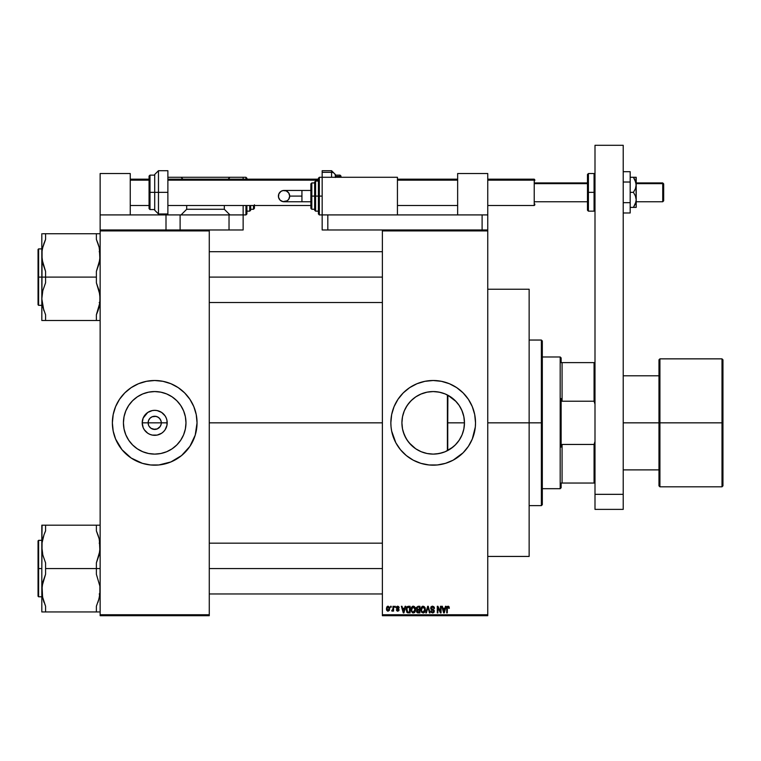 <?xml version="1.0" encoding="UTF-8"?>
<svg xmlns="http://www.w3.org/2000/svg" width="761" height="761" viewBox="0 0 761 761"><rect width="100%" height="100%" fill="white"/><g stroke="black" fill="none" stroke-linecap="round" stroke-linejoin="round"><path stroke-width="1.14" d="M148.623 425.351L148.119 422.84A6.583 6.583 0 0 0 154.711 429.423A6.583 6.583 0 0 0 161.294 422.84L167.201 422.84A12.49 12.49 0 0 1 154.711 435.33A12.49 12.49 0 0 1 142.212 422.84L161.294 422.84A6.583 6.583 0 0 1 154.711 429.423A6.583 6.583 0 0 1 148.119 422.84L148.623 420.319L150.05 418.179L152.19 416.752L155.995 416.381L158.364 417.361L160.181 419.178L161.17 421.546L161.17 424.124L160.181 426.493L160.79 425.351M154.711 429.423L151.049 428.31L149.232 426.493L151.049 428.31L153.427 429.299L157.232 428.919L153.846 429.366M185.979 422.84A31.268 31.268 0 0 1 154.711 454.108A31.268 31.268 0 0 1 123.434 422.84L124.033 416.733L125.822 410.864L128.704 405.461L132.595 400.724L137.332 396.833L142.745 393.941L148.604 392.162L154.711 391.563L160.809 392.162L166.678 393.941L172.081 396.833L176.818 400.724L180.709 405.461L183.601 410.864L185.38 416.733L185.979 422.84L185.38 428.938L183.601 434.807L180.709 440.21L176.818 444.947L172.081 448.838L166.678 451.73L160.809 453.508L154.711 454.108L148.604 453.508L142.745 451.73L137.332 448.838L132.595 444.947L128.704 440.21L125.822 434.807L124.033 428.938L123.434 422.84A31.268 31.268 0 0 1 154.711 391.563A31.268 31.268 0 0 1 185.979 422.84M112.371 422.878A42.34 42.34 0 0 0 113.18 431.059M113.189 431.135A42.34 42.34 0 0 0 114.179 435.073M114.207 435.178A42.34 42.34 0 0 0 178.179 458.065M189.908 446.355L195.225 435.121L197.042 422.84A42.34 42.34 0 0 1 154.711 465.171A42.34 42.34 0 0 1 112.371 422.84L113.189 431.097L115.596 439.04L121.979 449.694L131.187 458.036L142.421 463.344L150.564 464.971L158.859 464.971L170.911 461.946L181.565 455.563L189.908 446.355A42.34 42.34 0 0 0 195.206 435.178M195.235 435.073A42.34 42.34 0 0 0 196.224 431.135M196.243 431.059A42.34 42.34 0 0 0 197.042 422.878M463.877 428.814L464.457 422.84A31.268 31.268 0 0 1 433.18 454.108A31.268 31.268 0 0 1 401.913 422.84L402.512 416.733L404.291 410.864L407.183 405.461L411.073 400.724L415.81 396.833L421.214 393.941L427.083 392.162L433.18 391.563L439.287 392.162L445.156 393.941L450.56 396.833L455.297 400.724L459.187 405.461L462.079 410.864L463.858 416.733L464.457 422.84L463.858 428.938L462.079 434.807L459.187 440.21L455.297 444.947L450.56 448.838L445.156 451.73L439.287 453.508L433.18 454.108L427.083 453.508L421.214 451.73L415.81 448.838L411.073 444.947L407.183 440.21L404.291 434.807L402.512 428.938L401.913 422.84A31.268 31.268 0 0 1 433.18 391.563A31.268 31.268 0 0 1 464.457 422.84L464.229 419.035M463.23 431.516L463.83 429.042M457.761 442.179L459.682 439.449M453.09 446.954L456.134 444.082M445.299 451.663L452.919 447.097M442.341 452.738L445.004 451.787M436.272 453.956L442.16 452.795M424.743 452.947L426.95 453.48M427.187 453.527L427.758 453.632M409.142 442.835L415.677 448.752M416.01 448.971L416.524 449.304M403.301 432.048L405.965 438.231L408.8 442.407M402.521 428.985L403.216 431.772M402.074 425.97L402.502 428.909M401.922 423.449L402.055 425.808M390.85 422.859A42.34 42.34 0 0 0 391.049 426.969L391.658 431.097A42.34 42.34 0 0 0 475.311 427.026M391.059 427.007A42.34 42.34 0 0 0 391.658 431.068M391.658 431.097L395.844 442.797L400.457 449.694L406.326 455.563L413.223 460.177L420.9 463.344L429.033 464.971L437.337 464.971L445.47 463.344L453.137 460.177L463.116 452.776L468.386 446.355L472.296 439.04L475.321 426.988A42.34 42.34 0 0 0 475.52 422.878M475.321 426.988L475.52 422.84A42.34 42.34 0 0 1 433.18 465.171A42.34 42.34 0 0 1 390.85 422.84L391.049 426.988M209.275 422.84L382.383 422.84L209.275 422.84M160.181 426.493L157.232 428.919M451.891 447.896L451.064 448.486M454.907 445.337L454.184 446.013M461.965 435.064L461.651 435.787M460.253 438.507L459.958 438.992M464.229 426.607L464.077 427.711M463.478 430.593L463.306 431.221M403.073 431.268L402.778 430.136M402.274 427.587L402.169 426.873M408.476 442.008L407.782 441.076M406.326 438.85L405.974 438.241M410.873 444.747L410.303 444.148M414.203 447.687L413.718 447.316M420.814 451.558L419.92 451.149M417.504 449.894L416.98 449.58M432.648 454.108L431.525 454.06M428.919 453.813L428.224 453.708M440.923 453.137L439.848 453.394M444.519 451.977L443.473 452.367M447.392 394.978L447.392 450.693M382.383 229.974L487.753 229.974L382.383 229.974L382.383 230.916L487.753 230.916L487.753 614.755L382.383 614.755L382.383 229.974L327.82 229.974L327.82 214.916L482.103 214.916L482.103 229.974L482.103 214.916L487.753 214.916L487.753 173.527L457.646 173.527L457.646 214.916L457.646 173.527L487.753 173.527L487.753 229.974L487.753 214.916L327.82 214.916L327.82 229.974L382.383 229.974M382.383 615.697L487.753 615.697L487.753 229.974L487.753 230.916L382.383 230.916L382.383 614.755L487.753 614.755L487.753 615.697L382.383 615.697L382.383 614.755L382.383 615.697M390.593 606.289L390.593 607.23L391.192 607.23L391.192 606.289L390.593 606.289L391.192 606.289L390.593 606.289L390.593 607.23L391.192 607.23L391.192 606.289L391.192 607.23L390.593 607.23L390.593 606.289M394.702 606.289L394.702 607.23L395.292 607.23L395.292 606.289L394.702 606.289L395.292 606.289L394.702 606.289L394.702 607.23L395.292 607.23L395.292 606.289L395.292 607.23L394.702 607.23L394.702 606.289M405.099 606.289L404.586 608.258L402.512 608.258L401.998 606.289L401.37 606.289L403.282 612.881L403.91 612.881L405.727 606.289L405.099 606.289L405.727 606.289L405.099 606.289L404.586 608.258L402.512 608.258L401.998 606.289L401.37 606.289L403.282 612.881L403.91 612.881L405.727 606.289L403.91 612.881L403.282 612.881L401.37 606.289L401.998 606.289M415.554 609.2L414.659 606.821L412.738 606.27L411.254 607.763L411.054 610.712L412.424 612.776L414.574 612.443L415.544 610.075L415.078 607.411M424.809 607.24L423.097 606.203L421.375 607.211L420.785 609.865L421.651 612.31L423.382 612.947L424.933 611.749L425.085 607.763L423.097 606.203L421.375 607.211L420.785 609.58L423.087 612.966L425.399 609.494L424.096 606.488M434.464 608.429L433.865 608.515L434.464 608.429L432.486 606.203L431.126 606.736L430.831 609.038L433.694 611.14L432.571 612.196L430.793 610.997L431.259 612.386L432.942 612.938L434.198 611.844L433.865 609.951L431.249 608.372L431.563 607.259L432.429 606.974L434.464 608.429L433.96 606.859L432.695 606.213M445.47 606.289L444.957 608.258L442.883 608.258L442.36 606.289L441.741 606.289L443.644 612.881L444.281 612.881L446.098 606.289L445.47 606.289L446.098 606.289L445.47 606.289L444.957 608.258L442.883 608.258L442.36 606.289L441.741 606.289L443.644 612.881L444.281 612.881L446.098 606.289L444.281 612.881L443.644 612.881L441.741 606.289L442.36 606.289M475.52 422.84L474.702 414.574L472.296 406.631L468.386 399.316L463.116 392.904L456.705 387.634L449.39 383.725L441.447 381.318L433.18 380.5L424.923 381.318L416.98 383.725L409.665 387.634L403.244 392.904L397.984 399.316L394.074 406.631L391.658 414.574L390.85 422.84A42.34 42.34 0 0 1 433.18 380.5A42.34 42.34 0 0 1 475.52 422.84M449.351 608.258L448.752 608.343L449.351 608.258L448.59 606.317L446.907 606.964L446.697 612.881L447.297 612.881L447.382 607.468L448.239 607.012L448.752 608.343L449.351 608.258L449.047 606.755M440.457 606.289L440.457 611.559L437.936 606.289L437.29 606.289L437.29 612.881L437.889 612.881L437.889 607.601L440.41 612.881L441.057 612.881L441.057 606.289L440.457 606.289L441.057 606.289L440.457 606.289L440.457 611.559L437.936 606.289L437.29 606.289L437.29 612.881L437.889 612.881L437.889 607.601L440.41 612.881L441.057 612.881L441.057 606.289L441.057 612.881L440.41 612.881M427.749 608.096L426.426 612.881L425.799 612.881L427.682 606.289L425.799 612.881L426.426 612.881L428.015 607.059L429.423 612.881L430.041 612.881L428.262 606.289L427.682 606.289L428.262 606.289L427.682 606.289L425.799 612.881L426.426 612.881L428.015 607.059L429.423 612.881L430.041 612.881L428.262 606.289L430.041 612.881L429.423 612.881L428.129 607.582M418.074 606.289L416.353 607.478L417.066 609.837L416.533 611.873L417.418 612.795L419.929 612.881L419.929 606.289L418.074 606.289L419.929 606.289L418.074 606.289L416.248 608.229L417.066 609.837L416.419 611.226L418.065 612.881L419.929 612.881L419.929 606.289L419.929 612.881L418.065 612.881M406.526 607.354L408.334 606.289L407.002 606.707L406.269 608.01L406.755 612.215L410.093 612.881L410.093 606.289L408.334 606.289L410.093 606.289L408.334 606.289L406.07 609.618L407.468 612.757L410.093 612.881L410.093 606.289L410.093 612.881M397.68 606.203L396.614 606.65L396.253 608.029L398.45 610.037L396.348 609.98L397.175 611.083L398.697 610.798L398.812 609L396.833 607.63L397.642 606.888L399.145 607.744L398.735 606.65L397.68 606.203L396.234 607.754L398.46 609.894L397.689 610.484L396.319 609.799L397.708 611.169L399.059 609.799L396.833 607.63L397.642 606.888L399.145 607.744L397.68 606.203L396.243 607.601M392.99 606.289L392.876 609.751L391.706 610.912L392.419 611.14L392.99 610.312L393.589 611.083L393.589 606.289L392.99 606.289L393.589 606.289L392.99 606.289L392.876 609.751L391.706 610.912L392.99 610.312L393.589 611.083L393.589 606.289L393.589 611.083L392.99 611.083M389.385 610.36L388.072 611.169L389.737 608.686L388.072 606.203L386.712 607.078L386.521 609.789L387.863 611.15L389.413 610.312L389.575 607.449L388.177 606.213M443.463 393.304L444.519 393.694M436.262 391.715L440.904 392.533M431.506 391.611L432.638 391.573M427.758 392.039L428.909 391.858M424.219 392.876L424.724 392.733M426.988 392.181L420.814 394.112M416.524 396.367L417.513 395.777M419.901 394.531L420.519 394.246M413.556 398.488L414.203 397.984M410.303 401.523L410.873 400.923M407.782 404.595L408.476 403.663M405.813 407.715L406.317 406.831M403.301 413.623L404.253 410.978M402.778 415.544L403.073 414.403M402.122 419.225L402.274 418.093M463.23 414.146L463.478 415.068M464.067 417.932L463.877 416.866M461.642 409.865L461.965 410.598M459.663 406.193L460.234 407.145M454.146 399.63L454.878 400.315M451.054 397.175L451.882 397.765M456.115 401.57L447.82 395.197M161.294 422.84L148.119 422.84A6.583 6.583 0 0 1 154.711 416.248A6.583 6.583 0 0 1 161.294 422.84A6.583 6.583 0 0 0 154.711 416.248A6.583 6.583 0 0 0 148.119 422.84L142.212 422.84L143.163 418.055L147.767 412.443L152.276 410.579L154.711 410.341L157.147 410.579L161.646 412.443L165.099 415.896L166.25 418.055L166.963 420.395L166.963 425.275L165.099 429.775L163.539 431.668L161.646 433.228L157.147 435.092L152.276 435.092L149.927 434.379L147.767 433.228L144.324 429.775L143.163 427.615L142.212 422.84A12.49 12.49 0 0 1 154.711 410.341A12.49 12.49 0 0 1 167.201 422.84L161.294 422.84M100.138 615.697L209.275 615.697L209.275 614.755L100.138 614.755L100.138 230.916L209.275 230.916L209.275 614.755L209.275 229.974L100.138 229.974L229.032 229.974L209.275 229.974L209.275 230.916L100.138 230.916L100.138 229.974L100.138 614.755L209.275 614.755L209.275 615.697L100.138 615.697L100.138 614.755L100.138 615.697M197.042 422.84L196.233 414.574L193.827 406.631L189.908 399.316L184.647 392.904L178.226 387.634L170.911 383.725L162.968 381.318L154.711 380.5L146.445 381.318L138.512 383.725L131.187 387.634L124.775 392.904L119.506 399.316L115.596 406.631L113.189 414.574L112.371 422.84A42.34 42.34 0 0 1 154.711 380.5A42.34 42.34 0 0 1 197.042 422.84L196.842 426.988M475.52 422.793A42.34 42.34 0 0 0 475.321 418.721M475.311 418.645A42.34 42.34 0 0 0 391.668 414.545M391.658 414.602A42.34 42.34 0 0 0 391.059 418.664M391.049 418.702A42.34 42.34 0 0 0 390.85 422.812M472.591 407.363L472.296 406.631M413.223 385.504L412.082 386.141M472.296 439.04L473.694 435.121M474.702 431.097L474.807 430.564M402.502 416.809L402.074 419.701M402.055 419.872L401.922 422.222M403.216 413.898L402.531 416.638M408.847 403.206L405.965 407.439M412.186 399.668L409.133 402.854M420.529 394.236L415.991 396.719M415.649 396.938L413.718 398.364M428.215 391.963L427.225 392.134M447.887 395.235L447.744 422.84L464.457 422.84L447.744 422.84L447.744 450.512M463.83 416.628L461.879 410.407L459.33 405.689M459.083 405.309L457.504 403.178M463.306 414.412L463.154 413.889M197.042 422.793A42.34 42.34 0 0 0 196.243 414.612M196.224 414.536A42.34 42.34 0 0 0 195.235 410.598M195.206 410.493A42.34 42.34 0 0 0 131.234 387.606M119.506 399.316A42.34 42.34 0 0 0 114.207 410.493M114.179 410.598A42.34 42.34 0 0 0 113.189 414.536M113.18 414.612A42.34 42.34 0 0 0 112.371 422.793M194.15 407.439L193.827 406.631M115.596 406.631L114.198 410.55M112.58 418.683L112.371 422.84M115.272 438.231L115.596 439.04M193.827 439.04L195.225 435.121M149.232 419.178L148.623 420.319M160.79 420.319L159.363 418.179L157.232 416.752L154.711 416.248L152.19 416.752M155.995 416.381L154.711 416.248M447.382 607.468L448.134 606.983L448.752 608.343L448.029 606.974L447.382 607.468L448.029 606.974L447.382 607.468L447.297 612.881L446.697 612.881L447.297 612.881M446.697 608.41L446.697 612.881L446.697 608.4L448.058 606.203L448.99 606.669L448.058 606.203M446.907 606.964L447.354 606.403M443.834 611.806L443.083 609.028L444.747 609.028L443.92 612.196L444.196 610.94L443.92 612.196L443.577 610.836L443.872 611.996M437.889 612.881L437.29 612.881L437.29 606.289L437.936 606.289M434.17 607.164L434.426 607.953M432.724 607.002L433.865 608.515L433.485 607.43M432.581 606.983L431.221 608.106L431.848 607.078M431.24 607.877L434.293 611.159L432.59 612.966L430.793 610.997L431.392 610.912L430.802 611.178M434.055 610.208L434.293 610.997M434.189 611.873L433.846 612.443M432.324 612.177L431.42 611.15M431.439 611.264L431.782 611.92M433.694 611.292L432.79 612.177M433.551 611.72L433.694 611.245M433.684 610.959L431.525 609.685L432.562 610.027L431.525 609.685L430.621 608.115L431.42 609.628M433.694 611.14L433.513 610.465M432.486 606.203L430.621 608.115M430.897 607.05L432.115 606.232M425.066 607.716L425.266 608.296M425.38 610.075L425.304 610.655M424.41 612.443L423.373 612.947M422.108 606.479L422.84 606.222M422.716 612.139L422.013 611.701M422.46 607.126L422.983 606.983M424.124 607.421L423.097 606.974L424.8 609.485L424.248 611.616L424.8 609.485L423.087 612.196L421.632 611.083L421.385 609.599L423.097 606.974L423.925 607.249M423.925 611.93L423.192 612.186M421.584 608.21L421.632 611.083L423.087 612.196M421.385 609.599L421.632 611.083L421.718 607.896M424.609 608.22L424.79 609.066M416.914 609.97L416.419 611.226L417.066 609.837L416.257 608.029M417.37 607.183L418.055 607.059L416.847 608.22L417.437 607.145L419.33 607.059L419.33 609.371L418.15 609.371L416.847 608.22L417.161 607.316M418.208 610.141L419.33 610.141L419.33 612.11L417.018 611.112L417.58 610.198L417.018 611.112L417.58 610.198L418.208 610.141L417.018 611.112L417.58 610.198L419.33 610.141L419.33 612.11L417.818 612.082L417.018 611.112L417.447 610.255M416.857 608.058L417.437 607.145M417.409 609.266L416.866 608.467M415.125 607.497L415.43 608.296M414.973 607.24L413.261 606.203L411.539 607.211L410.95 609.58L413.252 612.966L415.563 609.494M415.563 609.789L414.945 612.006M414.774 612.225L414.051 612.795M412.272 606.479L413.004 606.222M413.537 606.222L414.041 606.365M411.749 608.21L411.796 611.083L413.252 612.196L411.796 611.083L411.549 609.599L413.261 606.974L414.964 609.485L414.26 611.787L414.964 609.485L413.252 612.196L412.177 611.701M412.624 607.126L413.147 606.983M414.089 611.93L413.356 612.186M411.549 609.599L411.796 611.083L411.882 607.896M414.612 607.849L414.954 609.066M408.41 612.881L407.468 612.757L408.41 612.881M406.831 610.94L406.716 610.37M407.287 607.402L406.669 609.628L406.907 608.02L409.494 607.059L409.494 612.11L407.582 611.977L406.831 608.296M406.907 608.02L407.392 607.316M408.067 607.078L409.494 607.059L409.494 612.11L407.582 611.977M406.678 609.219L406.707 610.284M403.739 611.254L404.386 609.028L402.721 609.028L403.216 610.836L402.721 609.028L404.386 609.028L403.549 612.196L403.216 610.836L403.549 612.196L403.825 610.94L403.549 612.196L403.216 610.836L403.511 611.996M399.145 607.744L398.469 607.478M397.822 606.907L398.545 607.83L397.489 606.898M397.737 606.898L396.833 607.63L397.642 606.888L396.833 607.63L397.423 608.277M396.852 607.478L397.575 608.334L396.947 608.02M399.04 610.065L398.831 610.626M398.697 610.788L397.575 611.159M396.319 609.799L396.947 609.865M397.385 610.436L396.919 609.713L397.689 610.484L396.919 609.713L397.689 610.484L398.46 609.894L397.584 609.228L398.269 609.504M397.689 610.484L398.46 609.894L397.689 610.484M391.706 610.912L392.276 611.169L391.877 610.227L392.876 609.751L392.99 608.771L392.305 610.312L392.876 609.751M391.877 610.227L392.838 609.875M389.413 607.069L389.67 607.839M387.967 606.213L386.398 608.733L388.072 611.169M387.454 611.026L386.74 610.332M387.387 606.374L387.863 606.222M388.081 610.484L386.997 608.686L388.053 606.888L389.137 608.686L388.081 610.484L389.128 608.4L388.614 610.284M443.673 611.178L443.083 609.028L444.747 609.028L444.11 611.254M418.055 607.059L419.33 607.059L419.33 609.371L418.15 609.371M560.191 356.976L561.133 357.917L561.133 362.626L561.133 357.917L560.191 356.976L542.317 356.976L560.191 356.976L560.191 488.695L542.317 488.695L560.191 488.695L560.191 356.976M561.133 487.753L560.191 488.695L561.133 487.753L561.133 483.045L561.133 487.753M561.133 398.574L561.133 447.097L561.133 398.574L562.075 401.218L562.075 362.626L561.133 362.626L562.075 362.626L562.075 401.218L594.065 401.218L594.997 404.186L594.065 401.218L594.065 362.626L562.075 362.626L594.065 362.626L594.065 401.218L562.075 401.218L561.133 398.574M562.075 444.453L561.133 447.097L562.075 444.453L562.075 483.045L562.075 444.453L594.065 444.453L562.075 444.453M561.133 483.045L594.997 483.045L594.065 483.045L594.065 444.453L594.065 483.045L561.133 483.045M594.997 362.626L594.065 362.626L594.997 362.626M594.997 441.485L594.065 444.453L594.997 441.485M541.375 422.84L542.317 422.84L542.317 340.985L542.317 504.686L542.317 422.84L541.375 422.84L541.375 340.043L541.375 422.84L529.142 422.84L541.375 422.84L541.375 505.627L541.375 422.84M487.753 422.84L529.142 422.84L529.142 289.247L529.142 422.84L487.753 422.84M529.142 556.434L529.142 422.84L529.142 556.434L487.753 556.434M45.099 240.524L42.825 247.268L45.574 239.43L45.574 233.732L96.381 233.732L96.381 239.43L99.139 247.277L100.138 255.42L99.139 263.544L96.381 271.401L96.381 277.109L45.574 277.109L45.574 271.401L42.825 263.572L41.817 255.42L41.817 277.109L96.381 277.109L96.381 282.816L99.13 290.645L100.138 298.797L99.139 306.93L96.381 314.778L96.381 320.486L45.574 320.486L45.574 314.778L42.825 306.949L41.817 298.797L42.816 290.673L45.574 282.816L45.574 277.109L41.817 277.109L41.817 320.486L44.014 320.486L42.074 320.486M99.881 320.486L97.941 320.486L99.881 320.486M97.95 310.897L96.381 314.778L97.95 310.897M100.138 233.732L42.816 233.732M42.407 305.037L42.587 305.932M43.777 310.222L43.986 310.821L43.777 310.222M42.416 305.056L42.806 306.873M42.816 247.287L43.491 244.88M43.777 243.996L43.986 243.387M42.407 249.18L42.806 247.335M98.179 310.222L97.969 310.821M99.548 305.037L99.149 306.873M99.929 302.507L96.381 314.778L96.381 320.486L97.95 320.486M97.95 233.732L99.881 233.732L96.381 233.732L96.381 239.43L97.969 243.387M98.179 243.996L99.149 247.335M209.275 277.109L382.383 277.109L209.275 277.109M38.611 277.109L38.611 248.885L38.611 277.109L41.817 277.109L38.611 277.109L38.611 305.332L38.05 304.761L38.05 249.446L38.611 305.332L38.611 277.109L38.05 277.109L38.05 249.446L38.611 248.885L38.611 277.109M43.777 310.231L41.817 298.797L42.816 290.673L45.574 282.816L45.574 271.401L42.074 259.539L42.074 251.301L41.817 320.486M42.825 306.949L45.574 314.778L45.574 320.486L42.816 320.486L96.381 320.486M99.368 248.276L99.881 259.52L96.381 271.401L96.381 282.816L99.881 294.678L99.881 302.897M99.139 247.287L97.95 243.311M41.817 233.732L41.817 255.42L41.817 233.732M38.05 277.109L38.05 304.761L38.05 277.109M45.574 233.732L44.005 233.732L45.574 233.732L45.574 239.43L44.005 243.311L45.574 239.43M42.302 249.789L42.074 251.273M99.653 304.429L99.853 303.154M98.464 309.337L99.13 306.949M96.381 611.939L96.381 606.241L99.139 598.393L96.381 606.241L99.13 598.403L96.381 606.241L96.381 611.939L45.574 611.939L45.574 606.241L42.816 598.393L41.817 590.251L42.816 582.127L45.574 574.27L45.574 562.864L42.825 555.026L41.817 546.874L42.074 542.774L44.005 534.793L42.074 542.774L41.817 568.562L38.611 568.562L38.611 596.786L38.611 568.562L38.05 568.562L38.05 596.224L38.05 540.909L38.611 540.339L38.611 596.786L38.05 596.224L38.05 568.562L41.817 568.562L41.817 611.939L99.13 611.939M98.179 535.449L96.381 530.893L96.381 525.185L100.138 525.185L41.817 525.185L96.381 525.185L96.381 530.893L99.139 538.74L100.138 546.874L99.139 555.007L96.381 562.864L96.381 568.562L45.574 568.562L96.381 568.562L96.381 574.27L99.881 586.132L99.881 594.351L98.464 600.79M43.777 535.449L43.986 534.85M42.407 540.633L42.806 538.798M43.777 601.694L43.986 602.284M42.407 596.51L42.806 598.336M99.548 540.614L99.149 538.798M98.179 601.675L97.969 602.284M99.548 596.491L99.149 598.336M382.383 568.562L209.275 568.562L382.383 568.562M100.138 568.562L96.381 568.562L100.138 568.562M42.587 597.395L42.074 586.151L45.574 574.27L45.574 562.864L42.825 555.026L41.817 546.874L41.817 611.939M99.368 539.739L99.881 550.974L96.381 562.864L96.381 574.27L99.881 586.132L100.138 590.251L99.139 598.384M45.099 531.987L44.005 534.774L45.574 530.893L45.574 525.185L44.005 525.185M97.95 534.774L99.139 538.74L97.95 534.774M44.005 611.939L45.574 611.939L45.574 606.241L42.407 596.491M41.817 525.185L41.817 546.874L42.074 525.185M38.611 568.562L38.611 540.339L38.611 568.562M38.05 568.562L38.05 540.909L38.05 568.562M45.574 530.893L44.005 534.774L45.574 530.893L45.574 525.185M42.302 541.242L42.074 542.764M43.491 536.343L42.825 538.721M44.005 602.36L42.825 598.403M99.548 540.633L99.139 538.75M99.662 595.882L99.853 594.617M722.008 422.84L722.008 358.859L722.008 422.84L722.95 422.84L722.95 359.801L722.95 485.87L722.008 486.812L722.008 358.859L722.95 359.801L722.95 422.84L659.92 422.84L659.92 358.859L659.92 422.84L722.008 422.84L722.008 486.812L722.008 422.84M722.008 358.859L659.92 358.859L659.92 422.84L658.978 422.84L658.978 359.801L659.92 486.812L658.978 485.87L658.978 422.84L623.221 422.84L658.978 422.84L658.978 485.87L658.978 360.105M659.92 422.84L659.92 486.812L659.92 422.84M722.95 422.84L722.95 485.87L722.95 422.84M594.997 509.385L594.997 145.303L623.221 145.303L623.221 494.336L623.221 145.303L594.997 145.303L594.997 494.336L623.221 494.336L594.997 494.336L594.997 509.385L623.221 509.385L623.221 494.336L623.221 509.385L594.997 509.385M335.344 177.284L335.344 175.82A3.767 3.482 180 0 0 331.577 172.338L331.577 177.284L331.577 172.338L322.169 172.338L322.169 170.702L322.169 172.338L331.577 172.338L331.577 170.702L331.577 172.338A3.767 3.482 0 0 1 335.344 175.82L335.344 177.465M335.344 175.125L340.043 175.125L340.043 176.428A0.942 0.866 0 0 1 340.985 177.284L340.985 176.067L340.985 177.284A0.942 0.866 180 0 0 340.043 176.428L340.043 175.125L340.985 176.067L340.985 177.294M335.344 176.428L340.043 176.428L335.344 176.428L335.344 175.449M322.169 172.338L322.169 229.974L327.82 229.974L322.169 229.974L322.169 214.916L397.432 214.916L397.432 177.284L322.169 177.284L397.432 177.284L397.432 214.916L322.169 214.916L322.169 177.284L319.344 177.284L319.344 196.1L319.344 177.284L319.344 196.1L322.169 196.1L319.344 196.1L319.344 214.916L318.412 213.984L318.412 178.226L318.412 196.1L319.344 196.1L319.344 214.916L319.344 196.1L318.412 196.1L318.412 178.226L319.344 177.284M340.043 177.284L340.043 176.428L340.043 177.284M630.184 171.701L623.221 171.701L630.184 171.701L630.184 182.022L623.221 182.022L630.184 182.022L630.184 202.664L623.221 202.664L630.184 202.664L630.184 212.985L623.221 212.985L630.184 212.985L630.184 171.701M633.437 207.392L635.996 201.865L633.437 207.392L630.184 207.392L635.996 207.392L633.437 207.392L635.416 203.796L633.437 207.392L635.416 207.392M634.94 179.824L636.206 184.818L635.416 188.738L633.437 192.343L630.184 192.343L633.437 192.343L635.406 195.929L636.206 199.867L635.416 203.786M635.416 180.89L635.654 181.537M635.996 177.284L636.206 184.818L636.206 177.284L630.184 177.284L633.437 177.284L635.996 182.811L636.206 207.392L636.206 199.867L635.406 203.805M636.206 185.684L636.206 184.514M636.206 200.162L636.206 198.992M636.206 199.867L636.206 184.818L635.416 188.738L633.437 192.343L635.406 195.929L636.206 199.867M634.531 177.284L633.437 177.284L634.531 179.054M633.77 177.798L633.437 177.284M166.269 214.916L180.11 214.916L180.11 229.974L180.11 214.916L229.032 214.916L229.032 229.974L243.139 229.974L243.139 214.916L229.032 214.916L243.139 214.916L243.139 205.508L243.139 214.916L245.965 214.916L245.965 205.508L245.965 214.916L246.906 213.984L246.906 205.508L246.906 213.984M166.003 214.916L100.138 214.916L100.138 173.527L130.245 173.527L130.245 214.916L130.245 173.527L100.138 173.527L100.138 229.974L100.138 214.916L166.003 214.916L166.003 229.974L166.003 214.916L229.032 214.916L229.032 229.974L243.139 229.974L243.139 214.916M301.936 201.751L284.053 201.751C280.619 201.418 278.745 199.534 278.402 196.1A5.641 5.641 -90 0 1 284.053 190.459A5.641 5.641 -90 0 1 289.694 196.1L301.936 196.1L301.936 190.459L310.878 190.459L301.936 190.459L301.936 201.751L310.878 201.751L301.936 201.751L301.936 196.1L289.694 196.1L288.742 199.239L287.182 200.799L282.949 201.636L280.058 200.095L278.516 197.204L278.84 193.941L280.914 191.411L282.949 190.564L286.212 190.887L288.742 192.971L289.694 196.1A5.641 5.641 -90 0 1 284.053 201.751A5.641 5.641 -90 0 1 278.402 196.1C278.745 192.676 280.619 190.792 284.053 190.459L301.936 190.459M318.412 181.051L315.587 181.051L315.587 196.1L315.587 181.051L315.587 196.1L318.412 196.1L315.587 196.1L315.587 211.158L314.645 210.217L314.645 181.993L314.645 196.1L315.587 196.1L315.587 211.158L315.587 196.1L314.645 196.1L314.645 182.26M311.82 196.1L311.82 182.935L311.82 196.1L314.645 196.1L311.82 196.1L311.82 209.275L311.82 196.1L310.878 196.1L311.82 196.1M310.878 183.877L310.878 196.1L310.878 183.877L311.82 182.935L314.645 182.935M310.878 208.333L310.878 196.1L310.878 208.333L311.82 209.275L314.645 209.275M314.645 196.1L314.645 210.217L314.645 196.1M318.412 196.1L318.412 213.984L318.412 196.1M662.736 183.648L663.678 184.514L663.678 183.877L663.678 200.809L663.678 184.514L662.736 182.935L662.736 183.648L636.206 183.648L662.736 183.648L662.736 201.751L662.736 183.648M534.222 180.167L534.793 180.69L534.222 179.168L534.222 180.167L487.753 180.167L534.222 180.167L534.222 205.508L534.222 180.167M534.793 183.648L587.473 183.648L534.793 183.648M130.245 180.167L149.061 180.167L130.245 180.167M167.877 180.167L318.412 180.167L167.877 180.167M397.432 180.167L457.646 180.167L397.432 180.167M534.793 203.996L534.793 204.699M663.678 200.647L663.678 200.162M588.415 211.158L587.473 210.217L587.473 192.343L587.473 210.217L587.473 192.343L588.415 192.343L588.415 211.158L588.415 192.343L588.415 211.158L594.065 211.158L594.065 192.343L588.415 192.343L588.415 173.527L588.415 192.343L588.415 173.527L587.473 174.469L587.473 192.343L587.473 174.469L587.473 192.343L594.065 192.343L594.065 173.527L594.065 192.343L594.997 192.343L594.065 192.343L594.065 173.527L594.997 174.469M594.065 192.343L594.065 211.158L594.065 192.343M167.877 170.702L167.877 214.916L167.877 192.343L158.469 192.343L158.469 170.702L158.469 192.343L167.877 192.343L167.877 170.702L158.469 170.702L158.469 213.984L154.711 210.217L154.711 174.469L154.711 192.343L158.469 192.343L158.469 213.984L158.469 192.343L154.711 192.343L154.711 174.469L158.469 170.702M149.061 208.305L149.061 176.067L149.061 192.343L150.003 192.343L150.003 175.125L150.003 192.343L154.711 192.343L150.003 192.343L150.003 209.56L149.061 208.619M150.003 175.125L150.003 209.56L150.003 192.343L149.061 192.343L149.061 176.067L150.003 175.125L154.711 175.125M149.061 192.343L149.061 208.619L149.061 192.343M154.711 192.343L154.711 210.217L154.711 192.343M243.139 177.284L167.877 177.284L229.974 177.284L228.091 179.168L229.974 177.284L243.139 177.284L243.139 179.168L243.139 177.284L245.965 177.284L245.965 179.168L245.965 177.284L246.906 178.226L246.906 179.586M246.906 179.168L246.906 178.226M224.324 205.508L224.324 209.275L186.692 209.275L186.692 205.508L186.692 209.275L181.051 214.916L186.692 209.275L224.324 209.275L224.324 205.508M229.974 214.916L224.324 209.275L229.974 214.916M181.051 177.284L182.935 179.168L181.051 177.284M246.906 211.158L249.732 211.158L249.732 205.508L249.732 211.158L250.673 210.217L250.673 205.508L250.673 210.217M250.673 209.275L253.489 209.275L253.489 205.508M254.431 204.757L254.431 208.333L253.489 209.275M529.142 340.043L541.375 340.043L542.317 340.985M487.753 289.247L529.142 289.247M529.142 505.627L541.375 505.627L542.317 504.686M382.383 251.701L209.275 251.701M382.383 302.507L209.275 302.507M99.206 302.507L100.138 303.449M41.817 248.885L38.611 248.885M41.817 305.332L38.611 305.332M99.206 251.701L100.138 250.769M209.275 593.97L382.383 593.97M209.275 543.164L382.383 543.164M99.206 543.164L100.138 542.222M41.817 596.786L38.611 596.786M41.817 540.339L38.611 540.339M99.206 593.97L100.138 594.912M659.92 358.859L658.978 359.801M658.978 375.791L623.221 375.791M722.008 486.812L659.92 486.812M658.978 469.879L623.221 469.879M322.169 170.702L331.577 170.702L335.344 174.469M284.053 201.751C287.477 201.418 289.361 199.534 289.694 196.1C289.361 192.676 287.477 190.792 284.053 190.459M315.587 181.051L314.645 181.993M322.169 214.916L319.344 214.916M318.412 211.158L315.587 211.158M636.206 182.935L662.736 182.935L663.678 183.877M487.753 179.168L534.222 179.168L534.793 179.739M534.793 182.935L587.473 182.935M457.646 179.168L397.432 179.168M318.412 179.168L167.877 179.168M149.061 179.168L130.245 179.168M534.793 204.947L534.222 205.508L487.753 205.508M457.646 205.508L397.432 205.508M310.878 205.508L167.877 205.508M149.061 205.508L130.245 205.508M534.793 201.751L587.473 201.751M636.206 201.751L662.736 201.751L663.678 200.809M588.415 173.527L594.065 173.527M594.065 211.158L594.997 210.217M167.877 213.984L158.469 213.984M154.711 209.56L150.003 209.56"/></g></svg>

